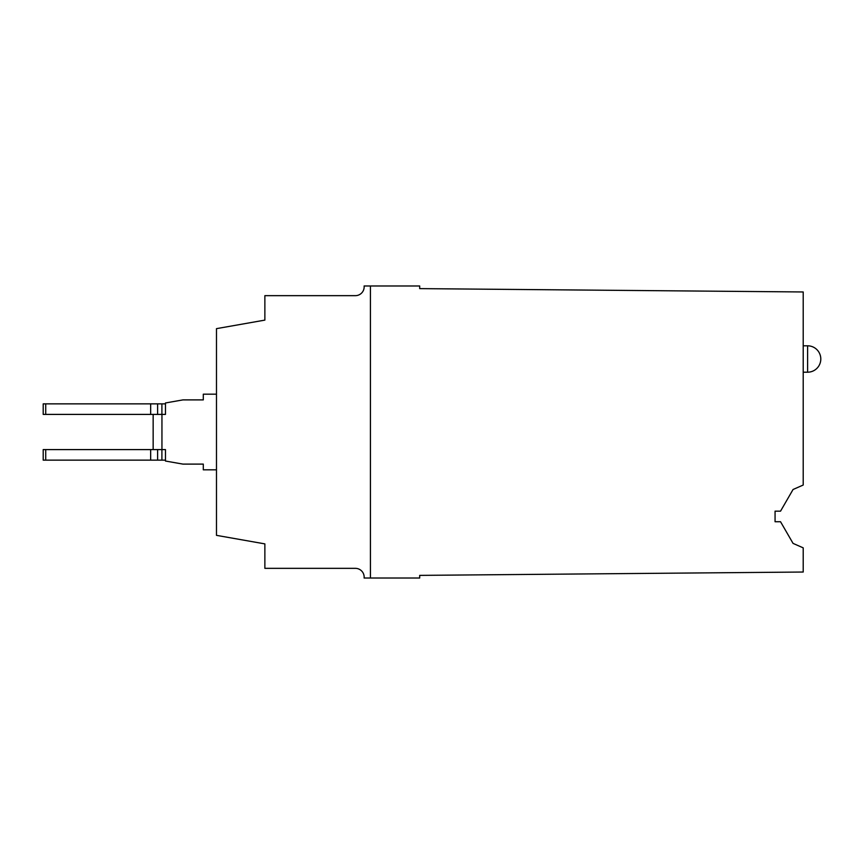 <?xml version="1.0" encoding="UTF-8"?>
<svg xmlns="http://www.w3.org/2000/svg" width="864" height="864" viewBox="0 0 864 864"><rect width="100%" height="100%" fill="white"/><g stroke="black" fill="none" stroke-linecap="round" stroke-linejoin="round"><path stroke-width="1.3" d="M419.688 285.984L370.418 285.984L370.429 578.016L419.688 578.016L419.688 575.381L803.207 572.033L803.207 547.852L793.055 543.391L780.538 521.726L775.062 521.726L775.062 511.164L780.538 511.164L793.055 489.499L803.207 485.039L803.207 291.967L419.688 288.619L419.688 285.984M216.486 469.822L203.299 469.822L203.299 464.108L182.93 464.108L165.467 461.03L165.467 449.593L161.946 449.593L161.946 414.407L165.467 414.407L165.467 402.97L182.93 399.892L203.299 399.892L203.299 394.178L216.486 394.178M216.486 328.644L216.486 535.356L264.87 543.888L264.87 568.339L355.363 568.339A8.791 8.791 0 0 1 364.111 578.016L370.418 578.016L370.418 285.984L364.111 285.984A8.791 8.791 0 0 1 355.363 295.661L264.87 295.661L264.87 320.112L216.486 328.644M203.299 399.892L203.299 399.006M161.946 414.407L157.615 414.407L157.615 403.855L161.903 403.855L161.903 414.407M161.903 403.855L165.467 403.855M153.155 449.593L153.155 414.407M150.66 403.855L43.2 403.855L43.2 414.407L150.66 414.407L150.66 403.855L157.615 403.855M157.615 414.407L150.66 414.407M203.299 464.994L203.299 464.108M45.727 460.145L150.66 460.145L150.66 449.593L45.727 449.593L45.727 460.145L43.2 460.145L43.2 449.593L45.727 449.593M165.467 460.145L150.66 460.145M161.946 449.593L150.66 449.593M157.615 460.145L157.615 449.593M161.903 449.593L161.903 460.145M807.602 372.2A13.198 13.198 0 0 0 820.8 359.003A13.198 13.198 0 0 0 807.602 345.805L807.602 372.2L803.207 372.2M803.207 345.805L807.602 345.805M45.727 403.855L45.727 414.407"/></g></svg>
